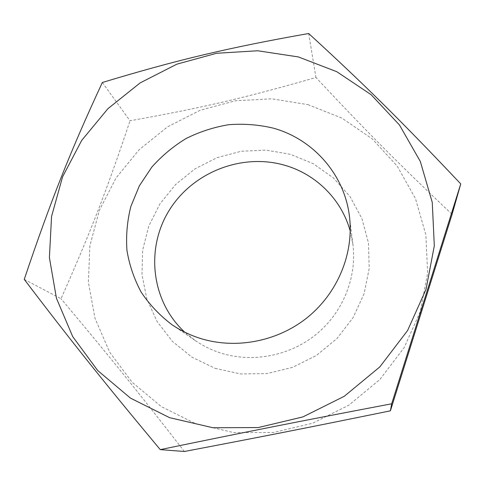 <?xml version="1.0" encoding="UTF-8"?>
<svg xmlns="http://www.w3.org/2000/svg" width="485" height="485" viewBox="0 0 485 485"><rect width="100%" height="100%" fill="white"/><g stroke="black" fill="none" stroke-linecap="round" stroke-linejoin="round"><path stroke-width="0.36" stroke-dasharray="2.42 1.82" d="M350.249 231.193L352.953 244.852C356.99 277.784 342.719 312.94 315.705 334.771C288.63 356.53 250.8 363.259 218.917 352.425C210.563 349.564 202.791 345.69 195.594 340.791L184.688 332.128M102.341 82.492L130.028 120.765C202.106 107.828 244.495 98.031 315.947 77.491C365.92 130.859 396.766 162.032 452.093 214.321M307.914 104.639L341.895 118.11L372.165 138.819L397.16 166.003L415.457 198.504L425.878 234.837L427.612 273.188L420.307 311.509L404.144 347.654L379.876 379.519L348.794 405.205L312.679 423.199L273.625 432.481L233.897 432.614L195.746 423.745L161.238 406.569L132.12 382.253L109.737 352.274L94.993 318.324L88.367 282.197L89.913 245.652L99.346 210.387L116.048 177.94L139.171 149.695L167.628 126.809L200.184 110.259L235.443 100.771L271.885 98.825L307.914 104.639M215.213 368.364L240.572 373.941L266.847 373.62L292.607 367.357L316.414 355.45L336.966 338.548L353.128 317.602L364.053 293.783L369.224 268.423L368.454 242.894L361.901 218.535L350.018 196.552L333.522 178.013L313.322 163.73L290.454 154.315L266.047 150.114L241.251 151.247L217.207 157.601L194.994 168.859L175.625 184.5L159.977 203.821L148.81 225.974L142.687 249.957L141.978 274.674L146.828 298.948L157.11 321.573L172.424 341.379L192.108 357.281L215.213 368.364M308.678 33.507L315.947 77.491M24.25 279.378L61.037 298.73C91.338 230.314 106.936 189.75 130.028 120.765M184.361 451.493C136.903 390.334 108.846 355.711 61.037 298.73M171.969 324.695L195.594 340.791M349.461 216.48L352.953 244.852"/><path stroke-width="0.73" d="M184.688 332.128C151.193 301.252 145.427 248.66 169.083 210.538C192.545 172.26 241.821 152.793 284.774 165.276C315.899 174.121 341.634 199.396 350.249 231.193M198.123 337.699C188.744 334.511 180.026 330.17 171.969 324.695C159.814 315.511 149.562 304.683 141.22 292.219C134.139 279.051 129.38 265.125 126.955 250.442C125.906 235.601 127.209 220.936 130.859 206.452L139.365 185.822L151.769 167.167C161.784 155.903 173.242 146.349 186.143 138.492C199.662 131.762 213.843 127.167 228.69 124.712C243.676 123.548 258.438 124.663 272.982 128.07C312.886 138.934 344.556 174.242 349.461 216.48C353.989 253.328 337.845 292.916 307.284 317.572C276.668 342.149 233.934 349.812 198.123 337.699M460.75 183.912L452.093 214.321L390.407 410.819C310.297 427.206 263.519 436.427 184.361 451.493L160.256 449.625C244.131 432.293 301.579 420.895 391.686 403.787L460.75 183.912C400.173 119.789 362.695 82.977 308.678 33.507C227.617 47.845 176.649 60.043 102.341 82.492C70.634 150.841 51.216 199.329 24.25 279.378C69.234 338.566 102.565 380.476 160.256 449.625M298.384 56.933L336.784 71.707L371.08 94.66L399.47 124.991L420.319 161.456L432.262 202.409L434.311 245.81L426.03 289.345L407.588 330.527L379.822 366.915L344.241 396.306L302.895 416.912L258.25 427.558L212.939 427.74L169.574 417.658L130.507 398.143L97.721 370.552L72.714 336.62L56.448 298.281L49.397 257.571L51.562 216.462L62.571 176.843L81.692 140.407L107.955 108.658L140.153 82.893L176.892 64.153L216.637 53.265L257.723 50.767L298.384 56.933M390.407 410.819L391.686 403.787"/></g></svg>
